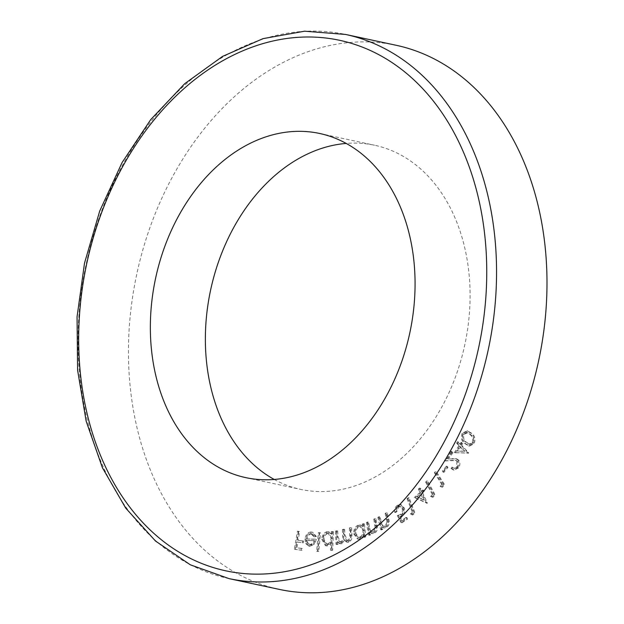 <?xml version="1.0" encoding="UTF-8"?>
<svg xmlns="http://www.w3.org/2000/svg" width="624" height="624" viewBox="0 0 624 624"><rect width="100%" height="100%" fill="white"/><g stroke="black" fill="none" stroke-linecap="round" stroke-linejoin="round"><path stroke-width="0.47" stroke-dasharray="3.12 2.34" d="M311.672 533.793L315.136 537.155L316.321 536.429L312.78 532.311L311.969 532.217C308.693 532.428 306.673 534.706 305.908 539.05L306.563 543.644L310.261 546.328L314.675 543.878L316.321 539.323L307.258 538.996C307.788 535.782 309.254 534.05 311.672 533.793L310.752 533.59L314.223 536.96L315.136 537.155M331.399 550.376L332.686 550.259L333.481 531.749L332.194 531.866L332.093 534.16L329.316 531.96L328.13 531.898C324.901 532.631 323.06 535.142 322.624 539.417L326.344 545.86L327.561 545.93L331.726 542.763L331.399 550.376L330.486 550.181L332.686 550.259M364.478 537.287L365.765 536.858L364.424 523.887L363.137 524.324L363.371 526.555L361.132 525.205L359.05 525.361C355.898 526.874 354.409 529.745 354.58 533.965L358.355 539.144L360.5 538.988L364.237 534.908L364.478 537.287L363.566 537.092L365.765 536.858M378.784 517.553L381.607 529.885L382.863 529.199L382.356 526.991L384.212 527.943L386.607 527.537C389.15 525.509 389.875 522.756 388.775 519.285L387.325 512.936L386.077 513.614L387.925 522.421L386.022 526.211L384.197 526.508L382.028 524.651L380.047 516.875L377.871 517.358L380.687 529.69L381.607 529.885M411.341 514.129L412.659 515.034L415.093 513.115L409.165 497.905L407.932 498.872L413.283 512.593L411.341 514.129L410.42 513.934L412.659 515.034M431.496 496.649L432.931 497.312L435.201 495.011L427.69 481.112L426.543 482.274L433.313 494.809L431.496 496.649L430.583 496.454L432.931 497.312M443.258 471.26L443.968 472.298L447.962 467.454L447.252 466.417L443.258 471.26L442.338 471.065L443.056 472.103L443.968 472.298M455.302 452.798L468.741 452.884L461.76 445.364L462.914 443.594L461.955 442.564L460.801 444.335L458.468 441.823L457.517 443.29L459.849 445.801L455.302 452.798L454.381 452.603L468.546 453.188M274.24 479.458A175.999 130.01 -77.9 0 0 300.877 489.427A175.999 130.01 -77.9 0 0 380.297 474.014A175.999 130.01 -77.9 0 0 470.059 291.658A175.999 130.01 -77.9 0 0 374.579 145.236A175.999 130.01 -77.9 0 0 346.203 143.426M395.998 45.24A278.257 205.553 -77.9 0 0 136.734 274.287A278.257 205.553 -77.9 0 0 279.466 589.423M463.063 433.454C461.542 437.954 462.407 441.363 465.66 443.695L469.521 446.09L474.178 443.687C475.738 439.156 474.903 435.685 471.666 433.282L467.891 431.005L463.063 433.454L462.15 433.259C460.629 437.759 461.495 441.168 464.747 443.492L465.66 443.695M457.517 466.947L454.584 468.374L452.884 467.314L451.909 468.647L454.093 470.067L458.453 467.984C460.239 465.231 460.356 462.634 458.796 460.192L456.682 458.843L448.36 459.038L453.04 452.634L452.135 451.503L445.247 460.925L456.175 460.512L457.79 461.518L457.517 466.947L456.596 466.752L453.664 468.179L451.963 467.119L452.884 467.314M441.004 486.689L442.478 487.219L444.647 484.747L436.387 471.658L435.287 472.914L442.744 484.715L441.004 486.689L440.092 486.494L442.478 487.219M415.155 497.749L427.409 503.069L422.729 492.929L424.18 491.626L423.532 490.23L422.081 491.533L420.521 488.155L419.328 489.224L420.888 492.609L415.155 497.749L414.242 497.546L427.167 503.287M401.934 522.865L407.488 519.082L407.004 517.569L402.441 520.673L400.421 516.773L402.028 516.048C404.469 514.043 405.265 511.407 404.399 508.131L401.31 504.793L398.159 505.588C396.022 507.242 395.164 509.543 395.593 512.507L396.911 511.61L398.705 507.023L400.741 506.563L403.104 509.09C403.705 511.485 403.088 513.373 401.255 514.761L398.237 515.775L401.934 522.865L401.021 522.662L406.567 518.887L407.488 519.082M367.31 522.733L369.533 535.291L370.804 534.713L370.406 532.459L372.434 533.621L374.572 533.333C377.177 531.5 378.011 528.809 377.091 525.244L375.944 518.778L374.681 519.355L376.108 528.31L374.057 531.96L372.45 532.163L370.188 530.088L368.581 522.148L366.389 522.538L368.62 535.096L369.533 535.291M336.422 531.289L336.913 544.518L338.216 544.222L338.13 541.936L339.604 543.465L341.718 543.769L344.822 539.861L347.451 542.201L348.691 542.178C351.25 540.985 352.326 538.606 351.92 535.049L351.655 527.826L350.314 528.13L350.587 535.353C350.977 537.966 350.236 539.705 348.371 540.587L347.396 540.602L344.854 534.596L344.659 529.417L343.356 529.714L343.606 536.484C344.066 539.245 343.333 541.141 341.414 542.17L340.486 542.186L337.935 536.601L337.724 530.993L335.501 531.094L335.993 544.323L336.913 544.518M319.262 532.88L317.538 551.413L318.833 551.405L320.557 532.88L318.341 532.685L316.618 551.218L317.538 551.413M298.366 531.352L295.277 549.401L302.008 550.313L302.312 548.535L296.915 547.802L297.882 542.162L303.28 542.896L303.584 541.109L298.186 540.384L299.699 531.531L297.453 531.157L294.364 549.206L295.277 549.401M464.747 443.492L468.608 445.887L473.257 443.492L474.178 443.687M473.257 443.492C474.817 438.961 473.983 435.49 470.746 433.087L471.666 433.282M470.746 433.087L466.97 430.81L462.15 433.259M469.903 434.499C472.469 436.293 473.257 438.968 472.282 442.51L468.905 444.171L465.559 442.034C462.938 440.302 462.127 437.65 463.133 434.086L466.853 432.565L470.824 434.694C473.382 436.488 474.178 439.163 473.195 442.712L469.825 444.366L466.471 442.229C463.85 440.497 463.047 437.853 464.053 434.281L467.774 432.76L470.824 434.694M466.417 432.44L467.774 432.76L466.417 432.44M472.282 442.51L473.195 442.712M465.559 442.034L466.471 442.229M463.133 434.086L464.053 434.281M467.633 452.985L468.741 452.884M467.821 452.689L460.84 445.169L461.76 445.364M460.84 445.169L461.994 443.399L462.914 443.594M461.994 443.399L461.035 442.369L461.955 442.564M461.035 442.369L459.88 444.14L460.801 444.335M459.88 444.14L457.556 441.628L458.468 441.823M457.556 441.628L456.604 443.095L457.517 443.29M456.604 443.095L458.929 445.606L459.849 445.801M458.929 445.606L454.381 452.603M457.088 450.949L459.896 446.636L464.069 451.129L457.088 450.949L458.008 451.144L460.808 446.831L464.981 451.331L458.008 451.144M459.896 446.636L460.808 446.831M464.069 451.129L464.981 451.331M451.963 467.119L450.996 468.445L451.909 468.647M450.996 468.445L453.172 469.872L457.54 467.789L458.453 467.984M457.54 467.789C459.326 465.036 459.436 462.439 457.876 459.997L458.796 460.192M457.876 459.997L455.77 458.648L448.36 459.038M447.439 458.843L452.127 452.431L453.04 452.634M452.127 452.431L451.222 451.308L452.135 451.503M451.222 451.308L444.327 460.73L445.247 460.925M444.327 460.73L455.263 460.309L457.79 461.518M456.869 461.323L456.596 466.752M443.056 472.103L447.049 467.259L447.962 467.454M447.049 467.259L446.339 466.214L447.252 466.417M446.339 466.214L442.338 471.065M441.558 487.024L443.734 484.544L444.647 484.747M443.734 484.544L435.466 471.463L436.387 471.658M435.466 471.463L434.374 472.711L435.287 472.914M434.374 472.711L441.823 484.52L442.744 484.715M441.823 484.52L440.092 486.494M432.011 497.11L434.288 494.809L435.201 495.011M434.288 494.809L426.777 480.917L427.69 481.112M426.777 480.917L425.623 482.079L426.543 482.274M425.623 482.079L432.401 494.614L433.313 494.809M432.401 494.614L430.583 496.454M426.247 503.092L427.409 503.069M426.488 502.874L421.816 492.734L422.729 492.929M421.816 492.734L423.267 491.431L424.18 491.626M423.267 491.431L422.62 490.035L423.532 490.23M422.62 490.035L421.169 491.338L422.081 491.533M421.169 491.338L419.609 487.96L420.521 488.155M419.609 487.96L418.408 489.029L419.328 489.224M418.408 489.029L419.968 492.414L420.888 492.609M419.968 492.414L414.242 497.546M417.089 496.969L420.615 493.81L423.415 499.871L417.089 496.969L418.002 497.164L421.528 494.005L424.328 500.066L418.002 497.164M420.615 493.81L421.528 494.005M423.415 499.871L424.328 500.066M411.739 514.839L414.18 512.92L415.093 513.115M414.18 512.92L408.252 497.71L409.165 497.905M408.252 497.71L407.02 498.677L407.932 498.872M407.02 498.677L412.363 512.398L413.283 512.593M412.363 512.398L410.42 513.934M406.567 518.887L406.091 517.374L407.004 517.569M406.091 517.374L401.521 520.478L402.441 520.673M401.521 520.478L399.508 516.578L400.421 516.773M399.508 516.578L402.028 516.048M401.107 515.853C403.556 513.848 404.344 511.212 403.486 507.936L404.399 508.131M403.486 507.936L400.397 504.598L397.238 505.393L398.159 505.588M397.238 505.393C395.101 507.039 394.251 509.348 394.68 512.312L395.593 512.507M394.68 512.312L395.998 511.415L396.911 511.61M395.998 511.415L397.792 506.828L398.705 507.023M397.792 506.828L399.828 506.368L402.191 508.895L403.104 509.09M402.191 508.895C402.792 511.29 402.176 513.178 400.335 514.566L401.255 514.761M400.335 514.566L397.316 515.58L398.237 515.775M397.316 515.58L401.021 522.662M380.687 529.69L381.95 529.004L382.863 529.199M381.95 529.004L381.443 526.796L382.356 526.991M381.443 526.796L383.292 527.748L386.607 527.537M385.694 527.342C388.237 525.314 388.955 522.561 387.863 519.09L386.412 512.741L387.325 512.936M386.412 512.741L385.156 513.419L386.077 513.614M385.156 513.419L387.005 522.226L387.925 522.421M387.005 522.226L385.109 526.016L386.022 526.211M385.109 526.016L383.276 526.305L381.108 524.456L382.028 524.651M381.108 524.456L379.127 516.68L380.047 516.875M379.127 516.68L377.871 517.358M368.62 535.096L370.804 534.713M369.892 534.518L369.494 532.264L370.406 532.459M369.494 532.264L371.514 533.419L374.572 533.333M373.659 533.138C376.256 531.305 377.099 528.614 376.171 525.049L375.024 518.583L375.944 518.778M375.024 518.583L373.76 519.16L374.681 519.355M373.76 519.16L375.188 528.115L376.108 528.31M375.188 528.115L373.136 531.765L374.057 531.96M373.136 531.765L371.537 531.968L369.268 529.893L370.188 530.088M369.268 529.893L367.669 521.953L368.581 522.148M367.669 521.953L366.389 522.538M364.845 536.663L363.503 523.692L364.424 523.887M363.503 523.692L362.224 524.129L363.137 524.324M362.224 524.129L362.45 526.352L363.371 526.555M362.45 526.352L360.22 525.01L358.129 525.166L359.05 525.361M358.129 525.166C354.986 526.679 353.496 529.55 353.66 533.77L354.58 533.965M353.66 533.77L357.435 538.949L360.5 538.988M359.58 538.793L363.316 534.713L364.237 534.908M363.316 534.713L363.566 537.092M358.418 526.648L360.103 526.531L362.965 530.509C363.121 533.785 361.975 536 359.518 537.147L357.864 537.264L354.97 533.263C354.861 530.026 356.015 527.818 358.418 526.648L361.015 526.734L363.886 530.704C364.042 533.98 362.887 536.195 360.438 537.342L358.777 537.459L355.883 533.465C355.781 530.221 356.928 528.021 359.338 526.843M362.965 530.509L363.886 530.704M359.518 537.147L360.438 537.342M354.97 533.263L355.883 533.465M335.993 544.323L338.216 544.222M337.295 544.027L337.21 541.741L338.13 541.936M337.21 541.741L339.604 543.465M338.684 543.27L341.718 543.769M340.798 543.566L343.902 539.666L344.822 539.861M343.902 539.666L346.531 542.006L348.691 542.178M347.779 541.983C350.337 540.79 351.413 538.411 351.008 534.854L350.735 527.631L351.655 527.826M350.735 527.631L349.401 527.935L350.314 528.13M349.401 527.935L349.666 535.158C350.056 537.763 349.323 539.51 347.451 540.392L348.371 540.587M347.451 540.392L346.476 540.407L343.933 534.401L343.746 529.222L344.659 529.417M343.746 529.222L342.443 529.519L343.356 529.714M342.443 529.519L342.693 536.289C343.153 539.05 342.42 540.946 340.493 541.975L341.414 542.17M340.493 541.975L339.573 541.983L337.015 536.398L336.804 530.798L337.724 530.993M336.804 530.798L335.501 531.094M331.765 550.064L332.561 531.554L333.481 531.749M332.561 531.554L331.274 531.671L332.194 531.866M331.274 531.671L331.18 533.965L332.093 534.16M331.18 533.965L328.13 531.898M327.21 531.703C323.981 532.436 322.148 534.947 321.703 539.222L322.624 539.417M321.703 539.222L325.424 545.665L327.561 545.93M326.648 545.735L330.806 542.568L331.726 542.763M330.806 542.568L330.486 550.181M327.28 533.255L328.169 533.302L331.079 538.262C330.751 541.593 329.332 543.527 326.82 544.066L325.923 544.019L323.021 539.042C323.388 535.766 324.808 533.84 327.28 533.255L329.082 533.497L331.991 538.465C331.672 541.788 330.252 543.722 327.74 544.268L326.836 544.214L323.942 539.237C324.301 535.961 325.72 534.035 328.193 533.45M331.079 538.262L331.991 538.465M326.82 544.066L327.74 544.268M323.021 539.042L323.942 539.237M316.618 551.218L318.833 551.405M317.912 551.21L319.644 532.678L320.557 532.88M319.644 532.678L318.341 532.685M314.223 536.96L315.401 536.227L316.321 536.429M315.401 536.227L311.86 532.116L311.048 532.022L311.969 532.217M311.048 532.022C307.78 532.233 305.76 534.511 304.988 538.847L305.908 539.05M304.988 538.847L305.643 543.449L306.563 543.644M305.643 543.449L308.568 546.039L310.261 546.328M309.348 546.133L313.763 543.683L314.675 543.878M313.763 543.683L315.401 539.128L316.321 539.323M315.401 539.128L307.258 538.996M306.337 538.801C306.868 535.587 308.342 533.848 310.752 533.59M306.298 540.298L313.802 540.571C312.991 543.122 311.571 544.424 309.559 544.479L310.471 544.682L308.069 543.309L307.211 540.493L314.722 540.766C313.903 543.317 312.491 544.619 310.471 544.682L307.156 543.114L306.298 540.298L307.211 540.493M313.802 540.571L314.722 540.766M307.156 543.114L308.069 543.309M294.364 549.206L302.008 550.313M301.096 550.118L301.4 548.34L302.312 548.535M301.4 548.34L296.915 547.802M295.994 547.607L296.962 541.967L297.882 542.162M296.962 541.967L303.28 542.896M302.359 542.701L302.671 540.914L303.584 541.109M302.671 540.914L298.186 540.384M297.266 540.181L298.779 531.336L299.699 531.531M298.779 531.336L297.453 531.157M229.031 578.62A278.257 205.553 102.1 0 1 86.307 263.492A278.257 205.553 102.1 0 1 345.563 34.445M452.478 458.539L453.391 458.734M452.065 460.262L452.985 460.465M387.863 519.09L388.775 519.285M386.506 519.301L387.418 519.496M380.156 521.204L381.077 521.399M376.171 525.049L377.091 525.244M374.821 525.151L375.742 525.346M368.48 526.555L369.4 526.757M351.008 534.854L351.92 535.049M349.666 535.158L350.587 535.353M343.933 534.401L344.854 534.596M342.693 536.289L343.606 536.484M337.015 536.398L337.935 536.601M245.856 477.649L300.877 489.427M319.566 133.458L374.579 145.236M469.521 446.09L468.608 445.887M467.891 431.005L466.97 430.81M469.825 444.366L468.905 444.171M454.584 468.374L453.664 468.179M454.093 470.067L453.172 469.872M456.682 458.843L455.77 458.648M456.175 460.512L455.263 460.309M401.31 504.793L400.397 504.598M400.741 506.563L399.828 506.368M384.212 527.943L383.292 527.748M384.197 526.508L383.276 526.305M372.434 533.621L371.514 533.419M372.45 532.163L371.537 531.968M361.132 525.205L360.22 525.01M358.355 539.144L357.435 538.949M361.015 526.734L360.103 526.531M358.777 537.459L357.864 537.264M340.423 543.777L339.503 543.582M347.451 542.201L346.531 542.006M347.396 540.602L346.476 540.407M340.486 542.186L339.573 541.983M329.316 531.96L328.396 531.765M326.344 545.86L325.424 545.665M329.082 533.497L328.169 533.302M326.836 544.214L325.923 544.019M312.211 533.855L311.29 533.66M312.78 532.311L311.86 532.116M309.488 546.234L308.568 546.039"/><path stroke-width="0.94" d="M346.203 143.426A175.999 130.01 -77.9 0 0 210.6 290.105A175.999 130.01 -77.9 0 0 274.24 479.458M405.031 565.055A278.257 205.553 -77.9 0 0 546.944 276.736A278.257 205.553 -77.9 0 0 395.998 45.24L345.563 34.445A278.257 205.553 102.1 0 1 496.509 265.933A278.257 205.553 102.1 0 1 354.604 554.252A278.257 205.553 102.1 0 1 229.031 578.62L279.466 589.423A278.257 205.553 -77.9 0 0 405.031 565.055M325.283 462.236A175.999 130.01 -77.9 0 0 415.038 279.872A175.999 130.01 -77.9 0 0 319.566 133.458A175.999 130.01 -77.9 0 0 155.587 278.327A175.999 130.01 -77.9 0 0 245.856 477.649A175.999 130.01 -77.9 0 0 325.283 462.236M348.332 547.076A271.3 200.413 -77.9 0 0 417.214 83.047A271.3 200.413 -77.9 0 0 82.586 286.525A271.3 200.413 -77.9 0 0 348.332 547.076M229.031 578.62L190.328 564.806L155.47 541L125.798 508.217L102.414 467.743L86.159 421.153L77.602 370.219L77.056 316.867L84.521 263.117L99.715 211.029L122.07 162.568L150.727 119.597L184.642 83.749L222.55 56.402L263.047 38.633L304.598 31.2L345.563 34.445"/></g></svg>
